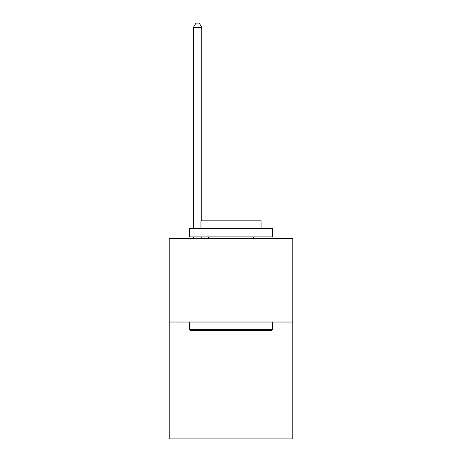 <?xml version="1.0" encoding="UTF-8"?>
<svg xmlns="http://www.w3.org/2000/svg" width="462" height="462" viewBox="0 0 462 462"><rect width="100%" height="100%" fill="white"/><g stroke="black" fill="none" stroke-linecap="round" stroke-linejoin="round"><path stroke-width="0.69" d="M292.775 322.026L292.775 438.9L169.225 438.9L169.225 238.548L292.775 238.548L292.775 322.026L169.225 322.026M190.263 330.376L189.258 329.371L272.742 329.371L271.737 330.376L190.263 330.376M272.742 228.528L272.742 236.879L189.258 236.879L189.258 228.528L272.742 228.528M200.947 228.528L200.947 220.848L261.053 220.848L261.053 228.528M272.742 322.026L272.742 329.371M189.258 322.026L189.258 329.371M253.707 236.879L253.707 238.548M208.293 236.879L208.293 238.548M201.784 220.848L201.784 27.443L193.434 27.443L193.434 228.528M193.434 236.879L193.434 238.548M201.784 236.879L201.784 238.548M193.434 27.443L195.94 23.1L199.278 23.1L201.784 27.443"/></g></svg>
